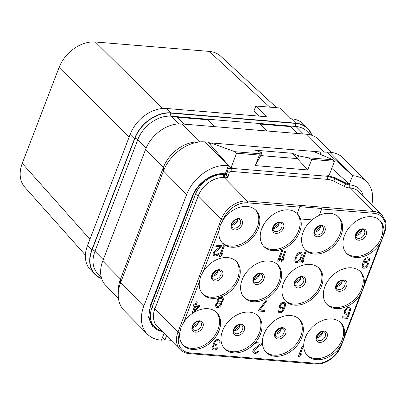 <?xml version="1.0" encoding="UTF-8"?>
<svg xmlns="http://www.w3.org/2000/svg" width="406" height="406" viewBox="0 0 406 406"><rect width="100%" height="100%" fill="white"/><g stroke="black" fill="none" stroke-linecap="round" stroke-linejoin="round"><path stroke-width="0.61" d="M259.18 116.131L253.877 111.077L255.826 106.007L266.392 116.73L166.648 108.488A31.734 23.056 135.4 0 0 130.351 133.96L87.483 245.635A31.734 23.056 135.4 0 0 90.584 270.036L94.882 274.395A31.734 23.056 135.4 0 0 101.678 278.633M311.93 135.34A31.734 23.056 135.4 0 0 307.794 128.484L303.49 124.119A31.734 23.056 135.4 0 0 291.483 118.801L290.26 118.699L279.688 107.976L255.826 106.007M269.833 107.164L209.197 51.395A31.734 23.056 -44.6 0 1 220.615 56.14L276.709 107.732M162.491 108.498L95.374 41.991L209.197 51.395M129.204 136.944L59.083 67.457A31.734 23.056 -44.6 0 1 95.374 41.991M89.929 239.261L22.264 163.374L59.083 67.457M85.412 255.146L24.791 187.161A31.734 23.056 -44.6 0 1 22.264 163.374M307.794 128.484A31.734 23.056 135.4 0 0 295.781 123.165L170.946 112.853A31.734 23.056 135.4 0 0 134.655 138.319L130.351 133.96M134.655 138.319L91.781 250A31.734 23.056 135.4 0 0 94.882 274.395M331.337 152.377L318.725 139.573A31.734 23.056 135.4 0 0 306.713 134.259L181.878 123.947A31.734 23.056 135.4 0 0 145.581 149.413L102.713 261.094A31.734 23.056 135.4 0 0 105.814 285.489L118.43 298.288M145.581 149.413L163.364 167.455L163.481 170.997A36.266 26.349 -44.6 0 1 202.021 141.806L197.088 141.912A31.734 23.056 135.4 0 0 163.364 167.455L120.496 279.135A31.734 23.056 135.4 0 0 118.415 288.874L118.232 293.802A36.266 26.349 -44.6 0 1 120.612 282.677L143.79 306.195A36.266 26.349 -44.6 0 0 147.332 334.077L124.155 310.56A36.266 26.349 -44.6 0 1 118.232 293.802M320.095 154.255L320.958 152.011L208.557 142.724M320.958 152.011L329.794 152.204A36.266 26.349 -44.6 0 1 343.522 158.279L366.699 181.797A36.266 26.349 -44.6 0 1 371.769 204.725M162.618 337.061L163.334 338.289L164.963 339.781L166.506 335.757M170.962 340.279L164.963 339.781M147.332 334.077A36.266 26.349 -44.6 0 0 161.055 340.152L161.426 340.182L164.07 333.28M143.79 306.195L186.658 194.515L163.481 170.997L120.612 282.677L120.496 279.135L102.713 261.094M202.021 141.806A36.266 26.349 -44.6 0 1 204.959 141.887L228.136 165.409A36.266 26.349 -44.6 0 0 186.658 194.515M226.929 173.286L226.67 173.961A4.532 1.649 -159 0 1 226.649 174.012A4.532 1.649 -159 0 1 224.604 174.605L224.909 173.819L225.269 173.839L228.502 165.44L208.05 142.146L204.959 141.887M363.294 196.123A24.933 18.118 135.4 0 0 350.175 184.979L349.439 184.918A4.532 1.649 -159 0 1 345.628 183.786L335.092 178.569L327.475 176.285L232.014 168.399L232.257 167.764L231.034 167.663L228.324 165.237M232.257 167.764C229.862 167.592 228.492 168.008 228.147 169.023L226.964 173.189L225.264 173.834M226.639 174.037A2.269 2.111 -164.1 0 0 226.614 174.128L226.964 173.189M210.176 144.566L210.81 142.912L234.952 151.717L236.581 153.214L231.034 167.663M383.792 233.48L382.32 238.55L379.849 243.742A23.421 17.016 -44.6 0 1 346.78 253.537A23.421 17.016 -44.6 0 1 344.491 235.531A23.421 17.016 -44.6 0 1 361.101 218.524A23.421 17.016 -44.6 0 1 380.143 220.656A23.421 17.016 -44.6 0 1 383.792 233.48L383.888 233.227A1.36 0.497 21 0 0 384.502 233.049C386.162 228.542 386.446 224.452 385.355 220.778L382.122 215.226L359.092 191.855A22.665 16.468 135.4 0 0 350.51 188.059L349.779 187.998A6.8 2.477 -159 0 1 344.06 186.303A2.269 0.523 -63.7 0 0 345.628 183.786L345.927 183.015L335.356 177.879L327.723 175.651L328.946 175.747L334.493 161.299L311.727 159.421L307.692 169.931L255.308 165.602L259.343 155.092L261.85 152.742L255.45 150.23L292.168 153.265L297.456 158.665L298.562 155.777L292.168 153.265M260.337 153.818L234.952 151.717M334.493 161.299L333.204 159.837L313.341 151.382M333.204 159.837L307.819 157.741L298.562 155.777M255.308 165.602L260.738 155.63L261.85 152.742M259.343 155.092L236.581 153.214M331.788 168.343L349.368 184.096L352.606 175.691L326.703 151.945M345.927 183.015L349.744 184.131L349.439 184.918A2.269 1.319 -85.3 0 0 349.779 187.998M311.727 159.421L307.819 157.741M307.692 169.931L297.456 158.665M260.753 155.589L297.446 158.619M329.794 152.204L352.606 175.691M352.971 175.722A36.266 26.349 -44.6 0 1 366.699 181.797M228.502 165.44L228.136 165.409M162.349 331.54L152.813 326.723L148.647 317.319L150.357 305.525L192.327 196.194C196.981 183.172 212.409 172.408 224.295 173.768A27.953 20.31 135.4 0 0 192.83 196.245L150.865 305.561A27.953 20.31 135.4 0 0 153.453 326.901A27.953 20.31 135.4 0 0 162.304 331.494M327.723 175.651L327.475 176.285A2.269 1.319 -85.3 0 0 327.804 179.391L232.339 171.505A2.269 1.319 -85.3 0 1 232.014 168.399C229.618 168.262 228.238 168.698 227.878 169.713M324.871 286.641A23.421 17.016 -44.6 0 1 341.482 269.635A23.421 17.016 -44.6 0 1 360.523 271.766A23.421 17.016 -44.6 0 1 364.172 284.591L362.705 289.661L360.234 294.852A23.421 17.016 -44.6 0 1 327.16 304.647A23.421 17.016 -44.6 0 1 324.871 286.641M305.256 337.746A23.421 17.016 -44.6 0 1 321.867 320.745A23.421 17.016 -44.6 0 1 340.908 322.877A23.421 17.016 -44.6 0 1 344.552 335.701L343.085 340.771L340.614 345.963A23.421 17.016 -44.6 0 1 307.54 355.757A23.421 17.016 -44.6 0 1 305.256 337.746M219.093 330.631A23.421 17.016 -44.6 0 1 202.482 347.637A23.421 17.016 -44.6 0 1 183.441 345.506A23.421 17.016 -44.6 0 1 179.797 332.676L181.04 327.383L183.735 322.415A23.421 17.016 -44.6 0 1 216.804 312.625A23.421 17.016 -44.6 0 1 219.093 330.631M219.494 297.456A23.421 17.016 -44.6 0 1 203.061 294.396A23.421 17.016 -44.6 0 1 199.412 281.566L200.66 276.273L203.355 271.304A23.421 17.016 -44.6 0 1 236.424 261.515A23.421 17.016 -44.6 0 1 238.713 279.521A23.421 17.016 -44.6 0 1 220.742 297.05L218.905 297.786L217.403 299.506L217.043 301.323L217.677 302.297L215.85 303.992L215.49 305.809L216.352 307.332L217.733 307.677L219.712 306.916L221.214 305.195L221.488 303.602L221.016 302.643L222.336 301.831L223.092 300.739L223.452 298.923L222.661 297.471L220.052 297.258L218.23 298.491L217.22 300.252L217.114 301.399L217.753 302.374L216.591 303.201L215.662 304.739L215.561 305.885L216.352 307.332M222.661 297.471L220.742 297.05M258.333 228.411A23.421 17.016 -44.6 0 1 241.722 245.417A23.421 17.016 -44.6 0 1 222.681 243.285A23.421 17.016 -44.6 0 1 219.032 230.456L220.28 225.163L222.97 220.194A23.421 17.016 -44.6 0 1 256.044 210.404A23.421 17.016 -44.6 0 1 258.333 228.411M321.882 208.517L299.775 206.624L297.197 213.612A23.421 17.016 135.4 0 1 297.481 213.896A23.421 17.016 135.4 0 1 300.536 218.951L312.118 219.91A23.421 17.016 135.4 0 1 319.228 215.434L321.882 208.517L299.851 206.695L297.197 213.612M300.536 218.951L300.465 218.88A23.421 17.016 -44.6 0 1 299.699 231.826A23.421 17.016 -44.6 0 1 283.089 248.832A23.421 17.016 -44.6 0 1 264.047 246.701A23.421 17.016 -44.6 0 1 261.758 228.695A23.421 17.016 -44.6 0 1 278.125 211.79A23.421 17.016 -44.6 0 1 297.121 213.541M319.273 215.307A23.421 17.016 -44.6 0 1 338.777 217.24A23.421 17.016 -44.6 0 1 341.065 235.247A23.421 17.016 -44.6 0 1 324.455 252.248A23.421 17.016 -44.6 0 1 305.413 250.121A23.421 17.016 -44.6 0 1 303.125 232.11A23.421 17.016 -44.6 0 1 311.97 219.895M263.885 334.331A23.421 17.016 -44.6 0 1 280.495 317.325A23.421 17.016 -44.6 0 1 299.537 319.456A23.421 17.016 -44.6 0 1 301.825 337.467A23.421 17.016 -44.6 0 1 285.215 354.468A23.421 17.016 -44.6 0 1 266.174 352.337A23.421 17.016 -44.6 0 1 263.885 334.331M283.505 283.221A23.421 17.016 -44.6 0 1 300.115 266.219A23.421 17.016 -44.6 0 1 319.157 268.351A23.421 17.016 -44.6 0 1 321.445 286.357A23.421 17.016 -44.6 0 1 304.835 303.358A23.421 17.016 -44.6 0 1 285.794 301.227A23.421 17.016 -44.6 0 1 283.505 283.221M222.518 330.915A23.421 17.016 -44.6 0 1 239.129 313.909A23.421 17.016 -44.6 0 1 258.17 316.041A23.421 17.016 -44.6 0 1 260.459 334.047A23.421 17.016 -44.6 0 1 243.849 351.053A23.421 17.016 -44.6 0 1 224.807 348.921A23.421 17.016 -44.6 0 1 222.518 330.915M242.138 279.805A23.421 17.016 -44.6 0 1 258.749 262.799A23.421 17.016 -44.6 0 1 277.79 264.93A23.421 17.016 -44.6 0 1 280.079 282.936A23.421 17.016 -44.6 0 1 263.469 299.943A23.421 17.016 -44.6 0 1 244.427 297.811A23.421 17.016 -44.6 0 1 242.138 279.805M303.221 346.597L302.171 346.44L298.136 356.95L299.186 357.107L300.765 355.62L301.455 353.834L299.872 355.316L303.221 346.597L302.242 346.516L298.207 357.026M301.455 353.834L299.958 355.093M261.977 343.187L256.029 342.628L255.673 343.821L260.241 344.197L254.273 348.779L253.182 350.307L252.831 351.662L253.141 352.611L253.623 353.113L255.166 353.469L257.221 352.946L258.724 351.226L257.906 351.16L256.663 352.21L255.11 352.312L254.06 351.53L254.161 350.388L261.55 344.308L261.977 343.187L256.105 342.705L255.673 343.821M260.089 344.186L253.618 349.353L252.76 351.586L253.623 353.113M258.724 351.226L257.835 351.083L256.587 352.134L255.689 352.291L254.339 351.961M219.26 339.888L217.317 339.431L215.089 340.401L214.084 341.7L213.561 343.506L213.632 344.202L214.348 344.79L212.856 346.054L212.176 347.379L211.993 348.287L212.785 349.739L214.17 350.084L216.22 349.561L217.723 347.84L216.905 347.769L215.662 348.82L214.759 348.977L213.378 348.632L213.059 348.145L213.16 346.998L213.83 346.135L216.134 345.399L216.479 344.506L214.931 344.146L214.612 343.659L214.972 341.842L216.22 340.791L218.098 340.715L218.996 341.187L219.215 342.192L220.032 342.263L220.057 340.878L218.692 339.614L217.388 339.502L215.825 340.066L214.16 341.776L213.703 344.278M214.266 344.724L212.78 345.978L212.105 347.308L211.922 348.216L212.785 349.739M217.723 347.84L216.834 347.698L215.591 348.749L214.688 348.906L213.338 348.571M216.479 344.506L214.891 344.085M348.485 313.716L347.171 317.147L342.436 316.756L342.08 317.949L347.627 318.411L349.86 312.595L348.647 312.427L346.998 313.214L345.486 312.874M349.317 309.073L349.581 310.428L350.632 310.58L350.505 308.722L349.947 307.987L347.333 307.768L345.43 309.23L344.329 311.214L344.374 313.295L344.933 314.031L346.643 314.406L348.617 313.645L347.242 317.223L342.512 316.832L342.08 317.949M349.947 307.987L349.145 307.621L347.262 307.697L345.354 309.154L344.258 311.138L344.156 312.285L344.933 314.031M284.916 302.612L283.297 302.181L281.322 302.942L279.734 304.886L279.308 306.007L279.201 307.149L280.064 308.672L281.612 309.032L283.835 308.063L282.566 310.494L280.744 311.732L279.764 311.651L279.044 310.894L278.978 310.199L278.161 310.133L278.212 311.752L279.501 312.782L281.053 312.676L282.962 311.219L284.479 308.575L285.519 305.434L285.474 303.353L284.916 302.612L282.469 302.414L280.561 303.871L279.379 306.078L279.277 307.225L280.064 308.672M283.703 308.144L281.911 311.067L280.673 311.656L279.333 311.341M278.978 310.199L278.085 310.057L277.993 310.742L278.77 312.488M266.808 300.887L265.757 300.734L258.886 309.854L258.46 310.976L264.407 311.534L264.834 310.417L259.942 310.011L266.808 300.887L265.828 300.805L258.962 309.93L258.531 311.047M264.834 310.417L259.987 309.945M194.586 306.312L192.292 312.285L193.347 312.442L199.579 306.728L200.097 305.383L196.205 304.997M200.097 305.383L196.179 305.063L197.382 301.932L196.331 301.775L195.129 304.906L193.495 304.769L192.982 306.114L194.687 306.322L192.368 312.361M368.947 258.043L367.491 257.627L365.517 258.389L363.928 260.332L362.127 265.027L362.167 267.107L363.532 268.214L365.248 268.122L366.324 267.518L367.912 265.575L368.359 263.535L367.653 261.86L366.105 261.505L363.883 262.474L365.151 260.038L366.4 258.987L367.953 258.886L368.673 259.637L368.744 260.337L369.556 260.403L369.506 258.784L368.947 258.043L366.664 257.856L364.755 259.312L363.238 261.956L362.096 266.25L362.802 267.919M367.653 261.86L366.034 261.428L363.943 262.317M368.313 259.124L368.744 260.337M305.799 252.598L304.749 252.446L300.714 262.956L301.765 263.108L303.348 261.626L304.033 259.835L302.455 261.322L305.799 252.598L304.82 252.517L300.785 263.027M304.033 259.835L302.536 261.099M301.47 252.471L300.506 252.09L299.44 252.238L297.618 253.471L296.532 254.993L295.167 258.114L294.786 260.85L295.578 262.301L296.542 262.677L298.684 261.931L300.1 260.434L301.886 256.658L302.247 254.841L302.028 253.212L301.47 252.471L300.577 252.167L299.511 252.309L297.694 253.542L296.01 256.171L294.969 259.317L294.863 260.926L295.649 262.372M285.971 250.959L284.921 250.806L280.886 261.317L281.937 261.469L283.52 259.987L284.205 258.196L282.627 259.683L285.971 250.959L284.997 250.878L280.962 261.388M284.205 258.196L282.713 259.459M282.708 250.69L281.657 250.538L277.623 261.048L278.673 261.2L280.257 259.718L280.942 257.927L279.364 259.414L282.708 250.69L281.728 250.609L277.694 261.119M280.942 257.927L279.45 259.19M224.411 245.874L223.361 245.721L219.326 256.232L220.377 256.384L221.96 254.902L222.645 253.111L221.062 254.598L224.411 245.874L223.432 245.792L219.397 256.303M222.645 253.111L221.148 254.374M222.128 245.686L216.18 245.128L215.825 246.32L220.392 246.696L214.424 251.278L213.333 252.806L212.983 254.161L213.292 255.11L213.774 255.607L215.317 255.968L217.372 255.445L218.875 253.725L218.058 253.654L216.814 254.709L215.256 254.811L214.211 254.029L214.312 252.887L221.696 246.802L222.128 245.686L216.251 245.199L215.825 246.32M220.24 246.686L213.769 251.847L212.911 254.085L213.774 255.607M218.875 253.725L217.986 253.583L216.738 254.633L215.84 254.79L214.49 254.455M338.213 216.702A23.421 17.016 -44.6 0 1 339.974 234.135A23.421 17.016 135.4 0 1 304.886 249.548M296.847 213.282A23.421 17.016 -44.6 0 1 298.603 230.72A23.421 17.016 135.4 0 1 263.514 246.127M255.481 209.866A23.421 17.016 -44.6 0 1 257.237 227.304A23.421 17.016 135.4 0 1 222.148 242.712M379.58 220.118A23.421 17.016 -44.6 0 1 381.341 237.556A23.421 17.016 135.4 0 1 346.252 252.963M307.012 355.184A23.421 17.016 135.4 0 0 342.101 339.771A23.421 17.016 -44.6 0 0 340.34 322.339M326.632 304.074A23.421 17.016 135.4 0 0 361.721 288.666A23.421 17.016 -44.6 0 0 359.96 271.228M318.593 267.813A23.421 17.016 -44.6 0 1 320.354 285.245A23.421 17.016 135.4 0 1 285.266 300.658M277.227 264.392A23.421 17.016 -44.6 0 1 278.988 281.83A23.421 17.016 135.4 0 1 243.899 297.238M235.861 260.977A23.421 17.016 -44.6 0 1 237.617 278.409A23.421 17.016 135.4 0 1 202.528 293.822M221.341 298.283L222.386 299.065L222.275 300.668L220.62 301.917L218.661 301.754L218.179 301.252L218.291 299.648L219.95 298.4L221.341 298.283M217.509 306.505L216.55 305.505L216.652 304.358L218.144 303.099L220.103 303.257L220.57 304.683L219.813 305.774L218.164 306.56L216.916 306.175M221.904 298.562L222.463 299.927L221.371 301.45L219.808 302.013L218.59 301.683M220.062 303.236L220.428 303.911L220.326 305.053L218.829 306.317L217.438 306.434M298.973 318.923A23.421 17.016 -44.6 0 1 300.734 336.356A23.421 17.016 135.4 0 1 265.646 351.769M257.607 315.503A23.421 17.016 -44.6 0 1 259.368 332.94A23.421 17.016 135.4 0 1 224.279 348.348M216.241 312.087A23.421 17.016 -44.6 0 1 218.002 329.52A23.421 17.016 135.4 0 1 182.913 344.933M219.154 341.659L219.215 342.192M218.996 341.187L219.225 341.735M348.647 312.427L347.069 313.285L345.526 312.93L345.136 311.742L345.404 310.61L346.409 309.311L347.81 308.733L349.353 309.093L349.652 310.499M349.86 312.595L348.718 312.498M280.186 306.606L280.957 304.596L282.206 303.546L283.921 303.455L284.642 304.206L284.362 306.261L282.779 307.743L281.064 307.834L280.186 306.606M284.281 303.693L284.636 304.83L283.865 306.845L282.129 307.855L280.627 307.525M193.495 304.769L193.053 306.185M195.129 304.906L193.571 304.845M196.331 301.775L195.2 304.982M197.382 301.932L196.402 301.851M198.438 306.632L194.032 310.651L195.667 306.403L198.438 306.632M198.295 306.621L194.114 310.438M363.274 264.499L364.278 263.2L365.512 262.606L366.659 262.702L367.379 263.453L367.354 264.834L366.76 265.94L364.938 267.173L363.796 267.082L363.076 266.326L363.274 264.499M367.019 262.936L367.278 264.763L366.105 266.509L364.867 267.102L363.365 266.772M300.384 258.378L298.537 260.997L296.974 261.56L296.243 261.266L295.786 259.383L297.42 255.135L299.247 253.44L300.151 253.283L301.196 254.065L300.983 256.815L299.704 259.708M299.633 259.637L297.801 261.327L296.202 261.21M300.846 253.562L301.262 255.384L300.308 258.307M150.489 305.185L150.865 305.561M192.464 195.839L192.83 196.245M224.802 173.809L224.29 173.768M297.339 133.483L290.63 126.403L297.628 133.508M290.554 126.601L260.251 124.094M290.63 126.403L260.033 123.876L267.031 130.981M214.601 126.647L207.892 119.567L214.896 126.672M207.892 119.567L177.3 117.04L184.299 124.145M207.821 119.765L177.513 117.263M295.781 123.165L291.483 118.801M170.946 112.853L166.648 108.488M311.585 135.223A31.429 22.837 135.4 0 0 295.68 123.429L170.845 113.117A31.429 22.837 135.4 0 0 134.899 138.339L92.025 250.02A31.429 22.837 135.4 0 0 101.566 278.288M91.781 250L87.483 245.635M92.025 250.02A2.269 0.827 -159 0 1 94.958 251.284A29.166 21.188 135.4 0 0 97.805 273.705L101.267 277.212M134.899 138.339A2.269 0.827 -159 0 1 137.827 139.603L94.958 251.284L103.251 259.698M170.845 113.117A2.269 1.319 -85.3 0 0 171.18 116.197A29.166 21.188 135.4 0 0 137.827 139.603L146.145 148.043M295.68 123.429A2.269 1.319 -85.3 0 0 296.015 126.51L171.18 116.197L178.762 123.886M310.514 134.904L307.053 131.397A29.166 21.188 135.4 0 0 296.015 126.51L303.383 133.98M199.529 141.856L181.878 123.947M324.171 151.976L306.713 134.259M335.356 177.879L335.092 178.569A2.269 0.523 -63.7 0 1 333.524 181.086A6.8 2.477 21 0 0 327.804 179.391M227.746 170.418A2.269 2.111 -164.1 0 0 229.248 172.469L228.035 176.717A6.8 2.477 -159 0 1 224.944 177.686A2.269 1.319 -85.3 0 1 224.604 174.605L223.873 174.544A24.933 18.118 135.4 0 0 195.357 194.555L151.981 307.55A24.933 18.118 135.4 0 0 161.329 330.504M226.614 174.128A2.269 2.111 -164.1 0 0 228.035 176.717M232.339 171.505A6.8 2.477 21 0 0 229.248 172.469M224.944 177.686L224.208 177.625L247.239 200.99A22.665 16.468 135.4 0 0 221.311 219.184L177.94 332.179A22.665 16.468 135.4 0 0 180.152 349.602C182.406 351.895 185.38 353.22 189.074 353.575L315.381 364.009C324.775 365.172 337.401 356.585 341.126 346.039L384.502 233.049M344.06 186.303L333.524 181.086M350.175 184.979A2.269 1.319 -85.3 0 0 350.51 188.059L373.54 211.424L247.239 200.99A1.36 0.792 -85.3 0 1 247.437 202.843A21.305 15.479 135.4 0 0 223.072 219.94A1.36 0.497 -159 0 1 221.311 219.184L198.285 195.814L154.909 308.809A22.665 16.468 135.4 0 0 157.122 326.236L180.152 349.602M223.873 174.544A2.269 1.319 -85.3 0 0 224.208 177.625A22.665 16.468 135.4 0 0 198.285 195.814A2.269 0.827 -159 0 0 195.357 194.555M383.888 233.227A21.305 15.479 135.4 0 0 373.743 213.277L321.704 208.973M364.172 284.591L379.849 243.742M344.552 335.701L360.234 294.852M179.797 332.676L179.696 332.935A21.305 15.479 135.4 0 0 189.841 352.885L316.147 363.319A21.305 15.479 135.4 0 0 340.512 346.222L340.614 345.963M199.412 281.566L183.735 322.415M219.032 230.456L203.355 271.304M223.072 219.94L222.97 220.194M299.577 207.146L247.437 202.843M373.743 213.277A1.36 0.792 -85.3 0 0 373.54 211.424A22.665 16.468 135.4 0 1 382.122 215.226M151.981 307.55A2.269 0.827 -159 0 1 154.909 308.809L177.94 332.179A1.36 0.497 -159 0 0 179.696 332.935M231.537 223.838A6.537 4.75 135.4 0 0 234.648 229.963A6.537 4.75 135.4 0 0 242.128 224.716A6.537 4.75 -44.6 0 0 239.012 218.595A6.537 4.75 -44.6 0 0 231.537 223.838M239.88 219.839A5.288 3.842 -44.6 0 1 240.398 223.904A5.288 3.842 135.4 0 1 236.647 227.741A5.288 3.842 135.4 0 1 232.349 227.264C231.669 227.061 231.562 225.853 232.019 223.635C233.45 219.869 238.479 217.92 239.88 219.839M231.674 225.203A5.288 3.842 135.4 0 0 237.485 220.945A5.288 3.842 -44.6 0 0 237.83 219.133M232.379 222.853A15.864 11.53 135.4 0 0 235.475 219.803M356.483 233.105A15.864 11.53 135.4 0 0 359.574 230.06M355.773 235.455A5.288 3.842 135.4 0 0 361.584 231.197A5.288 3.842 -44.6 0 0 361.934 229.385M363.984 230.09A5.288 3.842 -44.6 0 1 364.502 234.155A5.288 3.842 135.4 0 1 360.746 237.997A5.288 3.842 135.4 0 1 356.448 237.515C355.773 237.312 355.661 236.104 356.118 233.886C357.549 230.121 362.578 228.172 363.984 230.09M355.641 234.095A6.537 4.75 135.4 0 0 358.752 240.215A6.537 4.75 135.4 0 0 366.227 234.967A6.537 4.75 -44.6 0 0 363.116 228.847A6.537 4.75 -44.6 0 0 355.641 234.095M340.512 346.222A1.36 0.497 21 0 0 341.126 346.039M316.147 363.319A1.36 0.792 94.7 0 1 315.381 364.009M189.841 352.885A1.36 0.792 94.7 0 1 189.074 353.575M316.401 336.31A6.537 4.75 -44.6 0 1 323.876 331.068A6.537 4.75 -44.6 0 1 326.992 337.188A6.537 4.75 135.4 0 1 319.512 342.436A6.537 4.75 135.4 0 1 316.401 336.31M317.208 339.736A5.288 3.842 135.4 0 0 321.511 340.213A5.288 3.842 135.4 0 0 325.262 336.376A5.288 3.842 -44.6 0 0 324.744 332.311C323.343 330.393 318.314 332.336 316.883 336.107C316.421 338.325 316.533 339.533 317.208 339.736M322.694 331.606A5.288 3.842 -44.6 0 1 322.344 333.417A5.288 3.842 135.4 0 1 316.538 337.675M317.243 335.326A15.864 11.53 135.4 0 0 320.339 332.275M336.021 285.205A6.537 4.75 -44.6 0 1 343.496 279.957A6.537 4.75 -44.6 0 1 346.607 286.078A6.537 4.75 135.4 0 1 339.132 291.325A6.537 4.75 135.4 0 1 336.021 285.205M336.828 288.625A5.288 3.842 135.4 0 0 341.131 289.108A5.288 3.842 135.4 0 0 344.882 285.266A5.288 3.842 -44.6 0 0 344.364 281.201C342.963 279.282 337.929 281.231 336.498 284.997C336.041 287.215 336.153 288.422 336.828 288.625M342.314 280.495A5.288 3.842 -44.6 0 1 341.964 282.307A5.288 3.842 135.4 0 1 336.153 286.565M336.863 284.215A15.864 11.53 135.4 0 0 339.959 281.165M315.112 229.689A15.864 11.53 135.4 0 0 318.208 226.639M314.406 232.039A5.288 3.842 135.4 0 0 320.217 227.781A5.288 3.842 -44.6 0 0 320.567 225.969M322.618 226.67A5.288 3.842 -44.6 0 1 323.13 230.74A5.288 3.842 135.4 0 1 319.38 234.577A5.288 3.842 135.4 0 1 315.081 234.095C314.406 233.897 314.295 232.689 314.751 230.471C316.183 226.7 321.212 224.757 322.618 226.67M314.269 230.674A6.537 4.75 135.4 0 0 317.385 236.794A6.537 4.75 135.4 0 0 324.861 231.552A6.537 4.75 -44.6 0 0 321.75 225.426A6.537 4.75 -44.6 0 0 314.269 230.674M273.745 226.274A15.864 11.53 135.4 0 0 276.841 223.224M273.04 228.619A5.288 3.842 135.4 0 0 278.851 224.361A5.288 3.842 -44.6 0 0 279.201 222.549M281.246 223.254A5.288 3.842 -44.6 0 1 281.764 227.319A5.288 3.842 135.4 0 1 278.014 231.161A5.288 3.842 135.4 0 1 273.715 230.679C273.04 230.481 272.928 229.268 273.385 227.055C274.816 223.285 279.846 221.336 281.246 223.254M272.903 227.258A6.537 4.75 135.4 0 0 276.019 233.379A6.537 4.75 135.4 0 0 283.495 228.131A6.537 4.75 -44.6 0 0 280.384 222.011A6.537 4.75 -44.6 0 0 272.903 227.258M295.497 280.8A15.864 11.53 135.4 0 0 298.588 277.75M294.786 283.149A5.288 3.842 135.4 0 0 300.597 278.892A5.288 3.842 -44.6 0 0 300.947 277.075M302.998 277.78A5.288 3.842 -44.6 0 1 303.51 281.85A5.288 3.842 135.4 0 1 299.76 285.687A5.288 3.842 135.4 0 1 295.461 285.205C294.786 285.007 294.675 283.799 295.132 281.581C296.563 277.811 301.592 275.867 302.998 277.78M294.654 281.784A6.537 4.75 135.4 0 0 297.765 287.905A6.537 4.75 135.4 0 0 305.241 282.662A6.537 4.75 -44.6 0 0 302.13 276.537A6.537 4.75 -44.6 0 0 294.654 281.784M254.126 277.384A15.864 11.53 135.4 0 0 257.221 274.334M253.42 279.729A5.288 3.842 135.4 0 0 259.231 275.471A5.288 3.842 -44.6 0 0 259.581 273.659M261.631 274.365A5.288 3.842 -44.6 0 1 262.144 278.43A5.288 3.842 135.4 0 1 258.394 282.272A5.288 3.842 135.4 0 1 254.095 281.789C253.42 281.591 253.308 280.379 253.765 278.166C255.196 274.395 260.226 272.446 261.631 274.365M253.283 278.369A6.537 4.75 135.4 0 0 256.399 284.489A6.537 4.75 135.4 0 0 263.875 279.242A6.537 4.75 -44.6 0 0 260.764 273.121A6.537 4.75 -44.6 0 0 253.283 278.369M212.759 273.964A15.864 11.53 135.4 0 0 215.855 270.914M212.054 276.313A5.288 3.842 135.4 0 0 217.865 272.056A5.288 3.842 -44.6 0 0 218.215 270.244M220.26 270.949A5.288 3.842 -44.6 0 1 220.778 275.014A5.288 3.842 135.4 0 1 217.027 278.851A5.288 3.842 135.4 0 1 212.729 278.374C212.054 278.171 211.942 276.963 212.399 274.745C213.83 270.975 218.859 269.031 220.26 270.949M211.917 274.948A6.537 4.75 135.4 0 0 215.033 281.074A6.537 4.75 135.4 0 0 222.508 275.826A6.537 4.75 -44.6 0 0 219.392 269.706A6.537 4.75 -44.6 0 0 211.917 274.948M275.877 331.91A15.864 11.53 135.4 0 0 278.968 328.86M275.166 334.255A5.288 3.842 135.4 0 0 280.977 330.002A5.288 3.842 -44.6 0 0 281.328 328.185M283.378 328.89A5.288 3.842 -44.6 0 1 283.895 332.956A5.288 3.842 135.4 0 1 280.145 336.797A5.288 3.842 135.4 0 1 275.841 336.315C275.166 336.117 275.055 334.909 275.512 332.692C276.943 328.921 281.977 326.977 283.378 328.89M275.035 332.895A6.537 4.75 135.4 0 0 278.146 339.015A6.537 4.75 135.4 0 0 285.621 333.768A6.537 4.75 -44.6 0 0 282.51 327.647A6.537 4.75 -44.6 0 0 275.035 332.895M234.511 328.495A15.864 11.53 135.4 0 0 237.601 325.445M233.8 330.839A5.288 3.842 135.4 0 0 239.611 326.581A5.288 3.842 -44.6 0 0 239.961 324.77M242.012 325.475A5.288 3.842 -44.6 0 1 242.524 329.54A5.288 3.842 135.4 0 1 238.774 333.382A5.288 3.842 135.4 0 1 234.475 332.9C233.8 332.697 233.689 331.489 234.145 329.271C235.576 325.505 240.606 323.557 242.012 325.475M233.663 329.479A6.537 4.75 135.4 0 0 236.779 335.6A6.537 4.75 135.4 0 0 244.255 330.352A6.537 4.75 -44.6 0 0 241.144 324.232A6.537 4.75 -44.6 0 0 233.663 329.479M193.139 325.074A15.864 11.53 135.4 0 0 196.235 322.024M192.434 327.424A5.288 3.842 135.4 0 0 198.245 323.166A5.288 3.842 -44.6 0 0 198.595 321.354M200.645 322.059A5.288 3.842 -44.6 0 1 201.158 326.125A5.288 3.842 135.4 0 1 197.407 329.961A5.288 3.842 135.4 0 1 193.109 329.479C192.434 329.281 192.322 328.073 192.779 325.856C194.21 322.085 199.239 320.141 200.645 322.059M192.297 326.059A6.537 4.75 135.4 0 0 195.413 332.184A6.537 4.75 135.4 0 0 202.888 326.937A6.537 4.75 -44.6 0 0 199.777 320.811A6.537 4.75 -44.6 0 0 192.297 326.059M231.689 224.995L237.297 220.504L237.627 219.144M355.788 235.252L361.396 230.755L361.726 229.395M316.548 337.467L322.161 332.976L322.491 331.616M336.168 286.357L341.776 281.865L342.111 280.505M314.422 231.831L320.029 227.34L320.359 225.98M273.055 228.416L278.663 223.924L278.993 222.559M294.802 282.941L300.41 278.45L300.739 277.09M253.435 279.526L259.043 275.035L259.373 273.669M212.069 276.105L217.677 271.614L218.007 270.254M275.182 334.052L280.79 329.56L281.125 328.2M233.815 330.636L239.423 326.14L239.753 324.78M192.449 327.216L198.057 322.724L198.387 321.364M153.453 326.901L151.007 324.353"/></g></svg>
